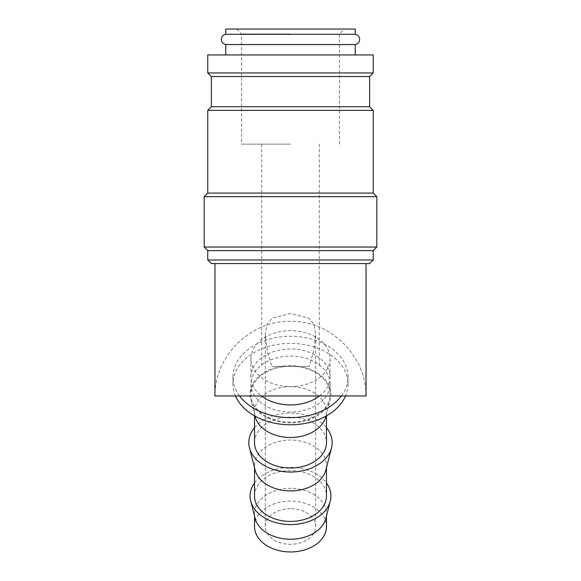 <?xml version="1.0" encoding="UTF-8"?>
<svg xmlns="http://www.w3.org/2000/svg" width="581" height="581" viewBox="0 0 581 581"><rect width="100%" height="100%" fill="white"/><g stroke="black" fill="none" stroke-linecap="round" stroke-linejoin="round"><path stroke-width="0.44" stroke-dasharray="2.9 2.18" d="M355.245 34.286L225.755 34.286M207.766 54.948L373.234 54.948M207.766 72.937L373.234 72.937M207.766 259.983L373.234 259.983M211.368 263.578L369.632 263.578M207.766 250.629L373.234 250.629M204.171 247.034L376.829 247.034M204.171 196.676L376.829 196.676M207.766 193.074L373.234 193.074M207.766 110.346L373.234 110.346M211.368 106.744L369.632 106.744M211.368 76.532L369.632 76.532M255.095 518.281A35.971 25.433 180 0 1 254.529 513.8A35.971 25.433 180 0 1 290.5 488.36A35.971 25.433 180 0 1 326.471 513.8A35.971 25.433 180 0 1 325.905 518.281M254.529 526.517A35.971 25.433 180 0 1 290.5 501.083A35.971 25.433 180 0 1 326.471 526.517M254.529 482.971A40.409 28.578 180 0 1 290.5 467.422A40.409 28.578 180 0 1 326.471 482.971M255.095 469.956A35.971 25.433 180 0 1 254.529 465.468A35.971 25.433 180 0 1 290.5 440.035A35.971 25.433 180 0 1 326.471 465.468A35.971 25.433 180 0 1 325.905 469.956M254.529 495.992A35.971 25.433 180 0 1 290.5 470.559A35.971 25.433 180 0 1 326.471 495.992M254.529 427.696A41.679 29.471 180 0 1 290.5 413.106A41.679 29.471 180 0 1 326.471 427.696M255.095 416.541A35.971 25.433 180 0 1 254.529 412.06A35.971 25.433 180 0 1 290.5 386.619A39.566 27.975 180 0 1 250.934 358.644A39.566 27.975 180 0 1 290.5 330.669A39.566 27.975 180 0 1 330.066 358.644A39.566 27.975 180 0 1 290.5 386.619A35.971 25.433 180 0 1 326.471 412.06A35.971 25.433 180 0 1 325.905 416.541M254.529 442.577A35.971 25.433 180 0 1 290.5 417.143A35.971 25.433 180 0 1 326.471 442.577M290.5 422.83A40.409 28.578 180 0 1 250.723 399.292A40.409 28.578 180 0 1 290.5 365.681A40.409 28.578 180 0 1 330.277 399.292A40.409 28.578 180 0 1 290.5 422.83M290.5 412.06A39.566 27.975 180 0 1 250.934 384.077A39.566 27.975 180 0 1 290.5 356.102A39.566 27.975 180 0 1 330.066 384.077A39.566 27.975 180 0 1 290.5 412.06M290.5 422.234A39.566 27.975 180 0 1 250.934 394.252A39.566 27.975 180 0 1 290.5 366.277A39.566 27.975 180 0 1 330.066 394.252A39.566 27.975 180 0 1 290.5 422.234M319.557 395.952A39.566 27.975 0 0 0 330.066 376.96A39.566 27.975 0 0 0 290.5 348.978A39.566 27.975 0 0 0 250.934 376.96A39.566 27.975 0 0 0 261.443 395.952M235.45 395.952A57.555 40.699 180 0 1 232.945 384.077A57.555 40.699 180 0 1 290.5 343.386A57.555 40.699 180 0 1 348.055 384.077A57.555 40.699 180 0 1 345.55 395.952M341.403 395.952A57.555 40.699 0 0 0 348.055 376.96A57.555 40.699 0 0 0 290.5 336.261A57.555 40.699 0 0 0 232.945 376.96A57.555 40.699 0 0 0 239.597 395.952M225.755 44.534L355.245 44.534M290.5 321.337C250.462 320.516 214.636 355.906 214.97 395.952L366.037 395.952C366.364 355.906 330.538 320.516 290.5 321.337M290.5 144.153L241.58 144.153L290.5 144.153M309.063 366.451L290.5 366.451L309.063 366.451L313.798 350.822L315.679 334.344L314.147 324.583L308.751 318.127L290.5 313.58L272.249 318.127L266.853 324.583L265.321 334.344L267.202 350.822L271.937 366.451L290.5 366.451L271.937 366.451M290.5 33.945L241.58 33.945L290.5 33.945M355.245 29.05L225.755 29.05M290.5 508.709A25.179 17.808 0 0 0 265.321 526.517A25.179 17.808 0 0 0 290.5 544.317A25.179 17.808 0 0 0 315.679 526.517A25.179 17.808 0 0 0 290.5 508.709M290.5 29.05L344.315 29.05L290.5 29.05M254.529 513.8L254.529 516.059M254.529 465.468L254.529 467.734M254.529 412.06L254.529 415.851M254.979 416.098L250.723 399.292M250.934 384.077L250.934 394.252M250.934 358.644L250.934 376.96M348.055 384.077L348.055 376.96M261.726 144.153L261.726 366.451M236.685 29.05L241.58 33.945L241.58 144.153M265.321 526.517L265.321 334.344M315.679 526.517L315.679 334.344M339.42 144.153L339.42 33.945L344.315 29.05M319.274 144.153L319.274 366.451M232.945 384.077L232.945 376.96M330.066 358.644L330.066 376.96M330.066 384.077L330.066 394.252M326.021 416.098L330.277 399.292M326.471 412.06L326.471 415.851M326.471 465.468L326.471 467.734M326.471 513.8L326.471 516.059"/><path stroke-width="0.87" d="M225.755 44.534C223.024 43.902 221.557 42.195 221.354 39.406C221.557 36.618 223.024 34.911 225.755 34.286L355.245 34.286C357.976 34.911 359.443 36.618 359.646 39.406C359.443 42.195 357.976 43.902 355.245 44.534L225.755 44.534L225.755 54.948M373.234 72.937L373.234 54.948L207.766 54.948L207.766 72.937L373.234 72.937L369.632 76.532L211.368 76.532L211.368 106.744L207.766 110.346L207.766 193.074L204.171 196.676L204.171 247.034L376.829 247.034L376.829 196.676L204.171 196.676M290.5 259.983L207.766 259.983L211.368 263.578L369.632 263.578L373.234 259.983L290.5 259.983M376.829 247.034L373.234 250.629L207.766 250.629L207.766 259.983M369.632 76.532L369.632 106.744L373.234 110.346L373.234 193.074L207.766 193.074M373.234 110.346L207.766 110.346M369.632 106.744L211.368 106.744M326.471 482.971A40.409 28.578 180 0 1 330.277 501.033L325.905 518.281A35.971 25.433 180 0 1 290.5 539.233A35.971 25.433 180 0 1 255.095 518.281L250.723 501.033A40.409 28.578 180 0 1 254.529 482.971M326.471 516.059L326.471 526.517A35.971 25.433 180 0 1 290.5 551.95A35.971 25.433 180 0 1 254.529 526.517L254.529 516.059M330.277 501.033A40.409 28.578 180 0 1 290.5 524.57A40.409 28.578 180 0 1 250.723 501.033M326.471 427.696A41.679 29.471 180 0 1 331.526 447.777L325.905 469.956A35.971 25.433 180 0 1 290.5 490.909A35.971 25.433 180 0 1 255.095 469.956L249.474 447.777A41.679 29.471 180 0 1 254.529 427.696M326.471 467.734L326.471 495.992A35.971 25.433 180 0 1 290.5 521.426A35.971 25.433 180 0 1 254.529 495.992L254.529 467.734M331.526 447.777A41.679 29.471 180 0 1 290.5 472.048A41.679 29.471 180 0 1 249.474 447.777M326.021 416.098L325.905 416.541A35.971 25.433 180 0 1 290.5 437.493A35.971 25.433 180 0 1 255.095 416.541L254.979 416.098M326.471 415.851L326.471 442.577A35.971 25.433 180 0 1 290.5 468.017A35.971 25.433 180 0 1 254.529 442.577L254.529 415.851M261.443 395.952A39.566 27.975 0 0 0 290.5 404.935A39.566 27.975 0 0 0 319.557 395.952M345.55 395.952A57.555 40.699 180 0 1 290.5 424.776A57.555 40.699 180 0 1 235.45 395.952M239.597 395.952A57.555 40.699 0 0 0 290.5 417.652A57.555 40.699 0 0 0 341.403 395.952M366.037 263.578L366.037 395.952L214.963 395.952L214.963 263.578M225.755 34.286L225.755 29.05L355.245 29.05L355.245 34.286M207.766 250.629L204.171 247.034M211.368 76.532L207.766 72.937M355.245 44.534L355.245 54.948M373.234 193.074L376.829 196.676M373.234 250.629L373.234 259.983"/></g></svg>
